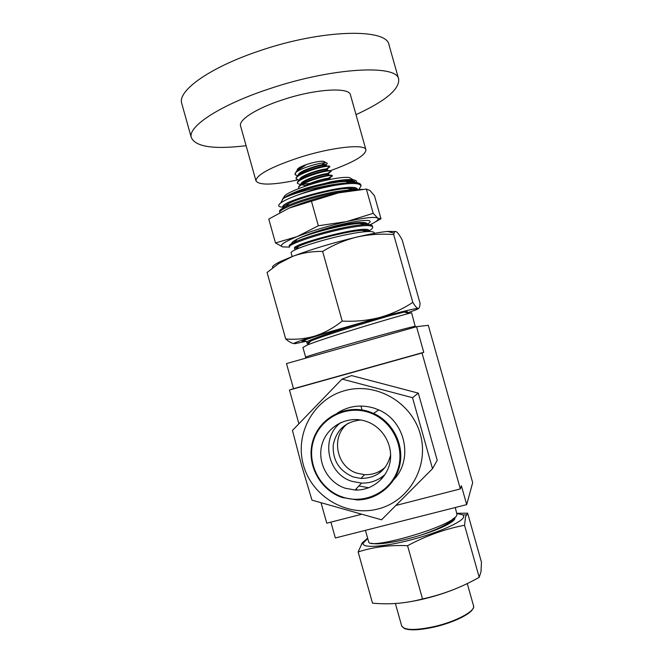 <?xml version="1.0" encoding="UTF-8"?>
<svg xmlns="http://www.w3.org/2000/svg" width="663" height="663" viewBox="0 0 663 663"><rect width="100%" height="100%" fill="white"/><g stroke="black" fill="none" stroke-linecap="round" stroke-linejoin="round"><path stroke-width="0.99" d="M385.543 466.918C379.642 472.412 372.647 474.99 364.559 474.658L357.142 473.216C335.926 467.001 330.348 435.79 348.232 423.226M390.648 454.926C386.62 470.324 376.708 478.164 360.904 478.462L353.313 476.979C339.166 470.921 332.478 460.23 333.24 444.906C336.39 429.922 345.556 421.618 360.747 419.986M345.125 488.192L355.103 490.032C371.595 490.719 387.001 478.471 390.035 462.07C393.2 445.693 383.405 428.033 367.841 421.966L365.893 421.262C347.976 415.229 327.572 425.828 322.235 443.696C316.632 461.481 327.298 482.274 345.125 488.192M340.931 422.48C320.262 437.605 327.083 474.02 351.954 481.346L361.542 483.103C370.6 483.294 378.474 480.377 385.178 474.335M297.356 169.529L298.168 168.477C301.648 165.228 319.16 160.33 323.569 161.366L324.588 161.731M296.925 170.698L297.96 168.924L305.519 165.253L296.966 170.623L295.574 172.794M294.919 174.187L295.947 172.446C300.256 168.203 321.373 161.896 326.271 162.874L327.315 163.222L326.121 165.046M324.563 162.825L321.721 164.822M329.453 178.38L332.204 175.852C329.668 173.507 296.9 183.924 298.798 187.994L299.063 188.458M332.453 176.134L332.047 175.272L328.981 175.115C320.569 176.242 311.809 179.035 302.701 183.502C299.867 185.101 298.507 186.402 298.64 187.422L298.665 187.521M328.26 173.822L330.92 171.269C328.351 168.833 295.59 179.267 297.513 183.427L300.695 184.753M331.168 171.56L330.754 170.698L327.555 170.515C319.218 171.609 310.541 174.377 301.532 178.803C298.615 180.444 297.223 181.795 297.356 182.855L297.38 182.955M327.058 169.264L329.627 166.686C327.033 164.167 294.281 174.601 296.228 178.853L299.295 180.212M329.884 166.993L329.47 166.115L326.138 165.916C317.867 166.985 309.281 169.711 300.372 174.104C297.364 175.794 295.93 177.187 296.071 178.281L296.096 178.388M301.648 184.795L305.684 185.532M302.593 184.231L310.035 183.411M328.127 178.347L332.229 175.861M327.066 173.731L330.953 171.294M295.259 173.151L295.383 174.924L297.911 175.678M325.972 169.14L329.677 166.72M283.026 198.552L284.85 195.568C290.369 190.927 311.494 183.253 328.956 179.665C338.428 177.717 345.191 177.004 349.252 177.527L352.028 179.085M356.619 182.69C357.166 181.264 356.097 180.311 353.396 179.839C348.779 179.159 341.238 179.822 330.762 181.819L299.775 190.264C291.828 193.289 286.341 195.966 283.308 198.32L286.922 196.696C298.043 192.063 313.417 188.019 333.058 184.563L335.511 184.181L333.149 184.67C320.494 187.422 308.494 190.952 297.132 195.262C289.167 198.22 283.689 200.798 280.689 203.002C277.391 205.588 278.162 206.972 282.985 207.163M356.014 114.658C385.302 101.166 399.524 89.348 398.695 79.187C397.394 64.245 332.768 67.394 269.783 88.66C220.796 104.688 188.143 126.185 191.201 137.233C195.071 146.796 213.378 149.623 246.106 145.719M398.695 79.187L389.007 44.902C387.151 28.003 322.011 29.238 259.192 50.952C210.304 67.261 178.115 90.317 181.587 102.881L182.002 104.364M321.82 164.805L324.655 162.816M324.945 162.128L324.928 162.045C323.329 160.554 317.734 161.192 308.138 163.96C301.334 166.214 297.695 168.129 297.231 169.687M365.926 149.821L350.47 94.983C349.65 86.87 315.306 88.842 282.604 99.815C256.83 108.168 238.755 119.688 240.512 125.746L240.652 126.252M330.564 170.606C353.652 162.302 365.454 155.399 365.951 149.904C365.62 143.498 331.691 147.062 298.864 157.67C270.935 167.059 256.622 174.742 255.926 180.717C258.835 185.441 272.758 185.176 297.679 179.938M358.84 189.701L352.186 189.535L335.138 191.731C317.453 194.98 296.112 201.519 286.192 206.367C281.618 208.596 279.388 210.279 279.513 211.422L279.562 211.605M279.819 212.55L279.794 212.442C277.996 209.16 308.875 197.591 335.437 192.784L349.467 190.778M361.053 185.756L360.796 184.828C360.249 182.988 356.553 182.209 349.699 182.507L335.511 184.181M297.132 195.262C308.519 191.3 320.619 188.101 333.431 185.665C350.354 182.723 359.57 182.781 361.078 185.847L358.791 189.577M368.611 541.671L368.711 541.961C369.39 550.373 457.056 525.146 456.948 514.413L455.282 507.518M302.933 347.495L307.002 345.158C322.715 338.379 397.236 316.317 409.054 313.384L411.624 312.77L415.171 326.329C412.345 325.997 302.461 356.976 305.66 357.191L302.908 347.395M372.672 226.986L372.399 226.042C372.042 224.807 369.357 224.334 364.343 224.608C359.296 224.898 352.907 225.826 345.166 227.376C326.378 231.097 303.488 238 294.256 242.31C290.817 243.893 289.118 245.053 289.159 245.791L289.192 245.923M289.159 245.791L289.441 246.81C287.891 244.448 319.002 233.625 345.464 228.428C362.305 225.171 371.379 224.716 372.689 227.061C372.846 228.039 371.653 229.323 369.092 230.915M374.462 233.343L374.338 232.912C374.007 231.768 371.471 231.337 366.722 231.611C361.666 231.926 355.144 232.887 347.172 234.511C328.168 238.324 304.98 245.293 295.905 249.462C292.673 250.937 291.065 252.006 291.082 252.661L291.123 252.785M393.988 479.432C413.629 459.036 405.226 420.864 378.697 409.916L374.247 408.184C361.037 404.215 348.705 405.847 337.252 413.099M303.463 465.219C312 496.604 346.65 517.223 377.951 508.985C409.378 501.228 429.508 465.99 420.259 434.058C411.474 402.002 375.772 381.755 344.719 390.656C313.533 399.093 294.463 433.958 303.463 465.219M311.975 500.151L301.682 465.65L292.458 430.436L342.05 379.079L351.614 375.581L418.312 393.134L412.51 397.684L432.516 468.7L381.565 519.8L311.975 500.151M432.516 468.7L437.215 460.255L418.312 393.134M456.973 513.535L463.056 514.944L463.727 516.842C462.724 521.914 438.044 532.861 410.521 539.989C382.982 547.19 361.434 548.326 363.2 543.113L367.725 538.513M456.915 513.311L467.639 513.17L465.525 516.867L464.548 525.262C445.138 528.95 426.143 535.762 407.563 545.699C389.629 544.911 373.153 547 358.144 551.956L362.205 542.914L367.203 538.538M456.6 588.371C440.547 594.968 423.955 599.592 406.85 602.253M358.144 551.956L372.515 603.173L375.739 603.413C391.501 604.59 407.099 603.098 422.53 598.946C442.685 594.554 461.581 587.343 479.216 577.316L480.99 571.721L481.471 562.232L467.639 513.17M362.528 189.361C356.653 189.535 348.663 190.712 338.561 192.867C320.146 196.986 303.662 202.066 289.109 208.107L338.561 192.867L366.349 189.063L369.971 190.496L374.496 195.784L380.976 218.757L375.125 222.03M289.598 247.092L282.637 246.893C278.891 245.542 283.714 242.111 297.107 236.608C311.767 230.881 328.276 225.876 346.641 221.583C364.294 217.688 374.661 216.544 377.761 218.135C379.236 219.37 376.675 221.575 370.078 224.749M291.894 243.47C291.546 242.559 293.319 241.117 297.215 239.152L298.955 238.315C304.756 235.556 312.803 232.614 323.088 229.481C353.222 220.041 379.186 217.464 367.211 224.235M282.637 246.893L275.485 242.965L297.107 236.608L318.339 225.768L311.378 200.988M318.339 225.768L346.641 221.583L373.194 213.329L366.349 189.063M275.485 242.965L268.78 219.063L289.109 208.107M373.194 213.329L377.761 218.135L380.976 218.757M479.216 577.316L464.548 525.262M422.53 598.946L407.563 545.699M454.669 517.488C455.688 518.988 453.475 521.251 448.039 524.259C441.997 527.682 433.345 531.162 422.099 534.71C400.568 541.696 376.924 545.45 371.429 543.171M342.05 379.079L412.51 397.684M323.088 229.481C345.141 223.448 367.045 220.514 367.136 223.953M369.258 231.536C368.769 230.558 366.44 230.185 362.271 230.409C347.536 230.939 310.4 240.785 299.005 246.147C296.137 247.456 294.712 248.401 294.728 248.99L294.488 248.128C291.587 244.15 369.937 223.539 369.067 230.823M298.955 238.315C311.859 232.696 345.73 223.912 359.934 223.414C364.161 223.199 366.606 223.572 367.261 224.533M305.386 341.006C291.123 343.865 325.102 332.818 364.749 322.011L404.206 312.058C407.745 311.395 408.342 311.56 406.005 312.546M407.239 312.886L414.963 310.209C417.93 309.082 418.983 308.486 418.129 308.419C415.121 308.461 402.292 311.486 379.642 317.494L314.917 336.05C297.281 341.586 290.75 344.097 295.333 343.591L306.414 341.279M418.129 308.419C419.082 308.386 419.671 307.226 419.894 304.955L420.044 303.215L402.234 240.089C399.963 235.771 398.057 233.028 396.54 231.851C395.397 231.122 394.568 231.561 394.062 233.185L393.698 234.611L412.809 302.386C415.113 306.207 416.886 308.22 418.129 308.419M293.833 343.575C291.463 343.169 288.753 341.619 285.695 338.942C295.516 339.821 305.262 338.859 314.917 336.05C324.522 332.909 333.622 327.92 342.199 321.083C355.02 321.754 367.493 320.56 379.642 317.494C391.535 314.138 402.59 309.099 412.809 302.386M393.698 234.611C381.308 233.575 369.076 234.379 356.992 237.031C344.851 240.056 333.398 244.862 322.632 251.443C312.058 251.252 302.038 252.901 292.565 256.39L278.742 263.526L267.073 272.485L285.695 338.942M322.632 251.443L342.199 321.083M395.736 231.503L387.515 231.428C380.181 232.133 370.012 234.006 356.992 237.031C333.083 242.774 311.602 249.222 292.565 256.39L280.764 261.363C274.291 264.504 271.606 266.65 272.717 267.819M364.749 322.011C335.097 330.936 305.776 340.832 306.745 342.224L306.77 342.323M397.999 313.408C379.029 318.58 323.585 335.387 310.881 341.006L307.019 343.21L308.552 343.492M321.099 502.993L326.768 523.198L360.879 514.447M396.035 505.421L460.329 488.921L422.024 353.006L289.458 390.035L298.872 423.657M330.912 522.137L335.354 537.983L466.702 504.618L472.678 482.656L428.298 325.309L416.546 326.71L286.491 363.597L293.518 388.7L289.458 390.035M460.329 488.921L461.382 485.755L466.702 504.618M416.546 326.71L423.765 352.31L293.518 388.7M423.765 352.31L422.024 353.006M368.727 487.769L358.898 485.954M355.733 489.352L357.788 490.032M422.099 534.71C439.378 528.651 449.68 523.356 453.003 518.814M448.039 524.259C451.835 521.798 453.716 519.809 453.683 518.309M282.405 199.107L287.485 196.099C299.643 190.032 330.257 181.886 345.589 181.405C350.313 181.214 353.412 181.587 354.896 182.516M351.978 188.4L350.826 189.17M283.159 207.768C283.043 206.748 285.024 205.257 289.093 203.276C301.193 197.267 332.702 188.889 348.017 188.416C352.65 188.226 355.641 188.59 356.992 189.527M299.775 190.264C322.417 182.35 354.854 177.485 355.467 182.565M282.919 206.906C279.471 201.055 357.365 180.518 357.448 189.56M350.528 181.455L349.293 182.4M297.96 168.924L297.107 170.49M326.254 165.526L326.105 164.988C326.353 162.087 296.759 171.195 298.408 175.189M327.547 170.093L327.389 169.562C327.663 166.736 298.06 175.844 299.693 179.756M328.831 174.659L328.674 174.129C328.972 171.386 299.369 180.502 300.977 184.322M330.116 179.234L329.967 178.695C330.389 176.673 309.737 182.101 303.886 186.676M305.519 165.253L301.068 167.416L297.737 169.919M326.271 165.559L323.453 165.195C316.74 166.082 309.679 168.385 302.253 172.098L298.632 175.165M327.431 170.482L324.845 169.786C318.083 170.706 310.947 173.035 303.43 176.781L299.9 179.797M328.707 175.049L326.237 174.377C319.417 175.322 312.215 177.676 304.615 181.455L301.168 184.43M330.108 179.424L327.63 178.977C321.099 179.872 313.997 182.159 306.331 185.839M305.668 357.224L306.248 357.995M378.697 409.916L373.584 413.414L368.959 411.615C345.929 403.924 319.781 417.582 312.953 440.489C305.784 463.288 319.425 489.916 342.282 497.54C319.425 489.882 305.792 463.246 312.969 440.456C319.798 417.549 345.937 403.908 368.968 411.615L373.584 413.414C392.455 421.875 403.924 443.787 400.013 464.05C396.225 484.338 377.736 499.778 357.357 499.952L342.307 497.54L357.357 499.952M368.661 412.345C345.97 404.753 320.204 418.196 313.475 440.771C306.422 463.238 319.864 489.485 342.398 497.001C364.816 504.858 390.996 491.847 397.991 469.014C405.317 446.29 391.452 419.596 368.661 412.345M401.637 625.756L401.72 626.054C404.596 630.414 415.544 630.563 434.563 626.502C456.26 621.529 475.877 610.855 473.523 605.767L467.266 583.564M472.777 608.874C470.382 614.303 452.887 622.723 434.771 626.908C449.531 623.22 460.826 618.654 468.675 613.225C475.52 607.026 473.084 607.565 473.606 606.139M395.388 603.512L401.72 626.054L404.389 628.524C410.157 630.67 420.276 630.14 434.737 626.925C419.331 630.314 409.054 630.712 403.9 628.11M360.904 478.462L364.559 474.658M361.542 483.103L355.103 490.032M298.168 168.477L297.878 168.999M296.966 170.623L295.947 172.446M323.569 161.366L326.271 162.874M298.798 187.994L298.64 187.422M297.513 183.427L297.356 182.855M296.228 178.853L296.071 178.281M284.85 195.568L283.308 198.32M283.167 198.577L280.689 203.002M191.201 137.233L181.587 102.881M240.512 125.746L255.926 180.717M279.513 211.422L279.794 212.442M365.437 530.342L368.678 541.895M415.61 326.975L415.452 326.337M291.082 252.661L292.176 256.54M363.2 543.113L361.434 544.141M463.056 514.944L466.238 514.878M295.905 247.755L297.173 248.103M359.934 223.414L364.343 224.608M299.005 246.147L295.905 249.462M362.271 230.409L366.722 231.611M294.256 242.31L297.215 239.152M387.515 231.428L394.062 233.185M280.764 261.363L278.742 263.526M306.745 342.224L307.019 343.21M404.206 312.058L409.054 313.384M310.881 341.006L307.002 345.158M286.192 206.367L289.093 203.276M349.699 182.507L345.589 181.405M286.922 196.696L287.485 196.099M348.017 188.416L352.186 189.535M349.252 177.527L353.396 179.839M326.602 169.728L326.204 170.151M301.068 167.416L300.646 167.872M323.453 165.195L326.138 165.916M302.253 172.098L300.372 174.104M324.845 169.786L327.555 170.515M303.43 176.781L301.532 178.803M326.237 174.377L328.981 175.115M304.615 181.455L302.701 183.502M327.63 178.977L329.652 179.516M360.945 406.029L362.048 409.941M379.327 471.443L379.708 472.827M381.051 477.6L381.482 479.117"/></g></svg>
